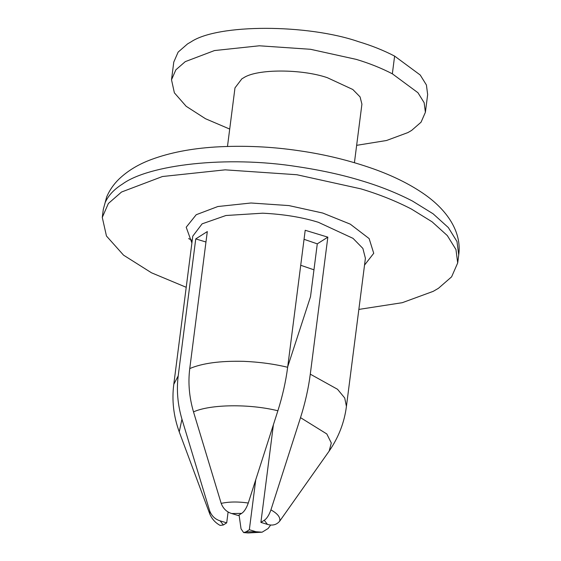 <?xml version="1.0" encoding="UTF-8"?>
<svg xmlns="http://www.w3.org/2000/svg" width="561" height="561" viewBox="0 0 561 561"><rect width="100%" height="100%" fill="white"/><g stroke="black" fill="none" stroke-linecap="round" stroke-linejoin="round"><path stroke-width="0.84" d="M313.957 269.813L300.724 265.269M354.426 162.683L361.922 104.15L360.071 96.899L352.827 89.508L327.344 77.698C301.965 68.919 257.275 68.708 243.726 77.741L241.861 78.828L234.982 87.888L227.486 146.421M356.649 145.334L386.522 140.502L407.896 132.585L411.634 130.411L421.045 122.214L425.392 112.284L424.151 102.719L417.959 92.733L392.349 73.807C381.284 68.084 369.25 63.274 356.242 59.375L310.521 49.291L259.28 45.792L214.484 50.56L185.27 61.633L175.859 69.83L171.512 79.76L174.38 92.831L186.161 106.288L205.508 118.736L229.708 129.072M425.392 112.284L427.657 94.564L426.416 84.999L420.231 75.02L394.614 56.093C383.556 50.364 371.515 45.553 358.507 41.661C307.589 24.032 217.906 23.709 191.028 41.879L187.535 43.919L178.132 52.11L173.784 62.047L171.512 79.76M188.622 238.586L192.22 240.431M287.73 366.698L310.506 296.741L317.288 243.853L304.048 239.309M248.278 503.021C246.412 508.28 244.189 511.744 241.616 513.399L238.264 515.524L231.7 513.532C226.686 511.997 223.18 508.617 221.181 503.378C228.986 501.681 238.018 501.562 248.278 503.021L277.884 410.771C249.575 403.71 210.34 404.229 193.51 411.886C189.218 397.195 187.963 382.756 189.758 368.57L207.304 231.567L195.747 238.902L178.202 375.905C176.42 390.175 177.669 404.614 181.953 419.214L179.239 431.879C173.538 416.101 171.722 400.245 173.791 384.313L178.202 375.905M317.288 243.853L327.841 237.156L305.205 230.276L287.653 367.28C285.801 381.557 282.548 396.052 277.884 410.771M327.841 237.156L310.289 374.159L337.519 389.278L344.72 397.994L346.425 406.423L365.4 258.284L362.883 248.425L353.03 238.362L318.382 222.303C302.141 217.254 283.578 214.218 262.674 213.194L225.915 215.508L202.114 223.839L192.767 236.167L173.791 384.313M358.851 309.413L402.272 302.695L433.211 291.348L438.443 288.305L451.612 276.832L457.699 262.927L455.96 249.54L447.299 235.564L432.082 221.812L411.437 209.064C395.947 201.048 379.096 194.316 360.891 188.861L296.881 174.737L225.15 169.843L162.438 176.519L121.527 192.023L108.364 203.496L102.277 217.402L106.464 236.02L123.56 255.171L151.491 272.793L186.217 287.302M209.625 510.706C211.602 515.917 215.108 519.304 220.143 520.86L226.707 522.852L223.355 524.977L220.136 525.412C215.403 522.824 211.96 519.044 209.814 514.058L209.625 510.706L181.953 419.214M279.701 521.162C276.587 524.823 272.506 525.902 267.457 524.395L260.9 522.403L264.252 520.278C266.812 518.644 269.035 515.187 270.921 509.9C277.639 513.603 280.563 517.354 279.701 521.162L329.16 451.086L331.306 442.987L326.811 433.962L300.521 417.65C305.205 402.84 308.466 388.338 310.289 374.159M239.07 515.012L241.041 528.848L243.621 532.571L245.991 531.856L249.343 529.731L255.9 531.723L262.12 532.193L268.144 528.49L270.668 525.012M255.69 480.209L249.343 529.731M228.103 511.948L226.707 522.852M195.747 238.902L205.971 242.008M193.51 411.886L221.181 503.378M300.521 417.65L270.921 509.9M273.389 424.88L260.9 522.403M394.614 56.093L392.349 73.807M189.758 368.57C202.402 363.184 220.382 360.772 243.698 361.333C259.343 362.006 273.992 363.984 287.653 367.28M103.301 209.393L106.702 196.841C109.605 190.158 113.673 184.267 118.904 179.176C127.712 170.754 138.616 164.17 151.631 159.408C169.843 152.69 191.006 148.56 215.136 147.017C243.278 145.348 271.3 146.596 299.188 150.755C324.896 154.429 349.72 160.495 373.661 168.945C392.427 175.656 408.71 183.657 422.496 192.942C447.671 209.884 461.92 232.394 458.723 254.918L456.984 241.532L448.323 227.556L433.113 213.804L412.468 201.055C396.978 193.04 380.127 186.308 361.915 180.852C343.002 175.018 321.663 170.313 297.905 166.729C225.845 155.236 148.532 164.983 122.557 184.015C114.185 189.211 108.385 195.403 105.159 202.584L103.301 209.393L102.277 217.402M191.89 242.99L186.203 227.226L196.231 214.716L217.85 206.525L250.998 202.998L288.915 205.585L322.75 213.047L350.253 224.141L369.131 238.579L373.731 253.299L364.524 265.101M220.143 520.86L223.355 524.977M241.616 513.399L231.7 513.532M267.457 524.395L264.252 520.278M245.991 531.856L255.9 531.723M288.936 363.079L288.031 364.348M458.723 254.918L457.699 262.927M243.621 532.571L248.13 532.95L262.12 532.193M346.425 406.423C344.391 422.412 338.634 437.3 329.16 451.086M209.814 514.058L179.239 431.879"/></g></svg>
